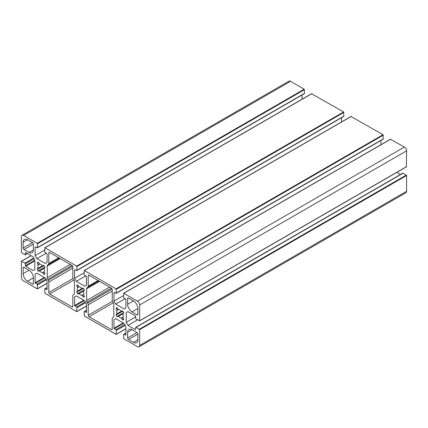 <?xml version="1.0" encoding="UTF-8"?>
<svg xmlns="http://www.w3.org/2000/svg" width="428" height="428" viewBox="0 0 428 428"><rect width="100%" height="100%" fill="white"/><g stroke="black" fill="none" stroke-linecap="round" stroke-linejoin="round"><path stroke-width="0.64" d="M116.94 314.12L116.988 313.799A4.644 2.68 60 0 1 116.988 310.439L116.095 308.599L116.095 308.171L116.962 307.668L118.481 309.578A4.644 2.68 60 0 1 121.386 311.258L122.536 310.889L116.095 314.607L116.962 316.538L117.331 316.752L122.879 313.842A4.644 2.68 60 0 1 122.879 317.196L123.772 319.47L122.906 319.967L122.536 319.753L121.386 318.058A4.644 2.68 60 0 1 118.481 316.378L122.927 313.521L118.176 316.265M121.691 311.375L116.095 314.607L122.536 310.883L123.772 312.606L123.772 313.034L122.927 313.521M116.962 307.668L116.095 308.171L116.962 307.668M27.531 239.739L32.523 242.623A1.241 0.717 60 0 1 33.4 244.137L33.4 249.904A6.195 3.574 60 0 1 32.116 252.739A6.195 3.574 60 0 1 29.018 252.429L24.027 249.551A1.241 0.717 60 0 1 23.149 248.031L23.149 242.264A6.195 3.574 60 0 1 24.433 239.434A6.195 3.574 60 0 1 27.531 239.739L23.149 242.264M137.891 308.508L137.891 314.275A1.241 0.717 60 0 1 137.634 314.842A1.241 0.717 60 0 1 137.014 314.778L132.022 311.9A6.195 3.574 60 0 1 127.64 304.313L127.64 298.546A1.241 0.717 60 0 1 127.897 297.979A1.241 0.717 60 0 1 128.518 298.043L133.509 300.927A6.195 3.574 60 0 1 137.891 308.508L132.022 311.9M77.527 291.361L77.575 291.04A4.644 2.68 60 0 1 77.575 287.686L76.682 285.412L77.548 284.914L77.917 285.128L79.068 286.824A4.644 2.68 60 0 1 81.973 288.504L83.123 288.13L76.682 291.853L77.548 293.779L77.917 293.999L83.465 291.083A4.644 2.68 60 0 1 83.465 294.443L84.359 296.283L84.359 296.711L83.492 297.214L81.973 295.304A4.644 2.68 60 0 1 79.068 293.624L83.514 290.767L78.763 293.506M82.278 288.622L76.682 291.853L83.123 288.13L84.359 289.847L84.359 290.275L83.514 290.767M77.548 284.914L76.682 285.412L77.548 284.914M44.1 268.008L44.945 267.521L44.945 267.093L43.71 265.376L37.268 269.094L38.162 268.286A4.644 2.68 60 0 1 38.162 264.932L37.268 262.658L38.135 262.161L38.504 262.375L39.654 264.071A4.644 2.68 60 0 1 42.559 265.745L43.71 265.376L37.268 269.094L38.135 271.026L38.504 271.24L44.052 268.329A4.644 2.68 60 0 1 44.052 271.689L44.945 273.529L44.945 273.957L44.079 274.46L42.559 272.55A4.644 2.68 60 0 1 39.654 270.871L44.1 268.014L39.349 270.753M43.71 265.376L42.864 265.863M38.135 262.155L37.268 262.658L38.135 262.155M112.227 318.673L112.227 329.089A1.241 0.717 60 0 1 111.97 329.656A1.241 0.717 60 0 1 111.35 329.597L89.104 316.752A1.241 0.717 60 0 1 88.227 315.233L88.227 304.816A2.477 1.428 -120 0 0 87.713 303.094L87.162 302.136A2.477 1.428 60 0 1 86.649 300.413L86.649 288.793A2.477 1.428 60 0 1 87.162 287.659L87.713 287.343A2.477 1.428 -120 0 0 88.227 286.209L88.227 275.793A1.241 0.717 60 0 1 88.484 275.225A1.241 0.717 60 0 1 89.104 275.284L111.35 288.13A1.241 0.717 60 0 1 112.227 289.649L112.227 300.065A2.477 1.428 -120 0 0 112.741 301.794L113.292 302.746A2.477 1.428 60 0 1 113.8 304.469L113.8 316.089A2.477 1.428 60 0 1 113.292 317.223L112.741 317.539A2.477 1.428 -120 0 0 112.227 318.673M98.852 280.912L87.713 287.343M23.149 273.62L23.149 267.853A1.241 0.717 60 0 1 23.406 267.286A1.241 0.717 60 0 1 24.027 267.35L29.018 270.229A6.195 3.574 60 0 1 33.4 277.815L33.4 283.582A1.241 0.717 60 0 1 33.143 284.149A1.241 0.717 60 0 1 32.523 284.085L27.531 281.201A6.195 3.574 60 0 1 23.149 273.62L29.018 270.229M133.509 342.389L128.518 339.506A1.241 0.717 60 0 1 127.64 337.992L127.64 332.224A6.195 3.574 60 0 1 128.924 329.389A6.195 3.574 60 0 1 132.022 329.699L137.014 332.577A1.241 0.717 60 0 1 137.891 334.097L137.891 339.859A6.195 3.574 60 0 1 136.607 342.694A6.195 3.574 60 0 1 133.509 342.389L137.891 339.859M72.814 295.919L72.814 306.336A1.241 0.717 60 0 1 72.557 306.903A1.241 0.717 60 0 1 71.936 306.839L49.691 293.999A1.241 0.717 60 0 1 48.813 292.479L48.813 282.063A2.477 1.428 -120 0 0 48.3 280.335L47.749 279.382A2.477 1.428 60 0 1 47.235 277.654L47.235 266.039A2.477 1.428 60 0 1 47.749 264.905L48.3 264.59A2.477 1.428 -120 0 0 48.813 263.455L48.813 253.039A1.241 0.717 60 0 1 49.07 252.472A1.241 0.717 60 0 1 49.691 252.531L71.936 265.376A1.241 0.717 60 0 1 72.814 266.89L72.814 277.312A2.477 1.428 -120 0 0 73.327 279.035L73.878 279.987A2.477 1.428 60 0 1 74.392 281.715L74.392 293.335A2.477 1.428 60 0 1 73.878 294.464L73.327 294.785A2.477 1.428 -120 0 0 72.814 295.919M59.438 258.159L48.3 264.59M406.338 166.77L406.6 150.843A3.098 1.787 -120 0 0 404.412 147.05L390.486 139.314M123.788 293.287L123.526 297.182A0.621 0.358 -120 0 0 123.965 297.942L125.891 299.359L125.891 307.951L124.136 308.963L115.731 304.11L113.976 301.077L113.976 292.479L115.902 293.287A0.621 0.358 -120 0 0 116.341 293.036L116.079 288.841L84.375 270.533L84.113 274.428A0.621 0.358 -120 0 0 84.551 275.188L86.477 276.6L86.477 285.198L84.723 286.209L76.318 281.356L74.563 278.323L74.563 269.726L76.489 270.533A0.621 0.358 -120 0 0 76.928 270.282L76.666 266.082L44.961 247.78L44.699 251.675A0.621 0.358 -120 0 0 45.138 252.429L47.064 253.847L47.064 262.444L45.309 263.455L36.904 258.598L35.15 255.564L35.15 246.967L37.075 247.78A0.621 0.358 -120 0 0 37.514 247.523L37.252 243.329L23.588 235.437A3.098 1.787 -120 0 0 22.042 235.288A3.098 1.787 -120 0 0 21.4 236.705L21.4 252.483L24.904 254.81A0.621 0.358 -120 0 0 25.343 254.553L25.605 252.483L33.047 256.779L34.802 259.812L34.802 269.522L33.047 270.533L25.605 266.237L25.343 263.857A0.621 0.358 -120 0 0 24.904 263.102L21.4 261.38L21.4 277.157A3.098 1.787 -120 0 0 23.588 280.95L37.252 288.841L37.514 284.946A0.621 0.358 -120 0 0 37.075 284.187L35.15 282.769L35.15 274.177L36.904 273.166L45.309 278.018L47.064 281.052L47.064 289.649L45.138 288.841A0.621 0.358 -120 0 0 44.699 289.093L44.961 293.287L76.666 311.595L76.928 307.7A0.621 0.358 -120 0 0 76.489 306.94L74.563 305.528L74.563 296.93L76.318 295.919L84.723 300.772L86.477 303.805L86.477 312.403L84.551 311.595A0.621 0.358 -120 0 0 84.113 311.846L84.375 316.046L116.079 334.348L116.341 330.453A0.621 0.358 -120 0 0 115.902 329.699L113.976 328.281L113.976 319.684L115.731 318.673L124.136 323.531L125.891 326.564L125.891 335.156L123.965 334.348A0.621 0.358 -120 0 0 123.526 334.6L123.788 338.799L137.452 346.685A3.098 1.787 -120 0 0 138.998 346.841A3.098 1.787 -120 0 0 139.64 345.423L139.64 329.646L136.136 327.318A0.621 0.358 -120 0 0 135.697 327.575L135.435 329.646L127.993 325.35L126.239 322.316L126.239 312.606L127.993 311.595L135.435 315.891L135.697 318.272A0.621 0.358 -120 0 0 136.136 319.026L139.64 320.749L139.64 304.971A3.098 1.787 -120 0 0 137.452 301.178L123.788 293.287L390.748 139.159M127.993 311.595L126.239 312.606M135.697 316.854L126.239 322.316M137.538 319.839L127.993 325.35M400.549 174.453L396.9 172.345M138.998 346.841L405.958 192.712A3.098 1.787 -120 0 0 406.6 191.295L406.6 175.517L403.096 173.19A0.621 0.358 -120 0 0 402.785 173.163L135.826 327.292M115.731 318.673L113.976 319.684M76.318 295.919L74.563 296.93M36.904 273.166L35.15 274.177M37.386 247.807L304.345 93.684A0.621 0.358 -120 0 0 304.474 93.4L304.212 89.201L290.548 81.315A3.098 1.787 -120 0 0 289.002 81.159L22.042 235.288M302.109 99.189L302.109 94.973M44.699 250.054L35.15 255.564M46.363 253.141L36.904 258.598M76.799 270.566L343.759 116.437A0.621 0.358 -120 0 0 343.887 116.154L343.625 111.954L311.659 93.802M341.523 121.943L341.523 117.727M84.113 272.807L74.563 278.323M85.777 275.894L76.318 281.356M116.213 293.319L383.172 139.191A0.621 0.358 -120 0 0 383.301 138.907L383.039 134.713L351.072 116.555M380.936 144.696L380.936 140.48M123.526 295.566L113.976 301.077M125.19 298.648L115.731 304.11M121.386 311.258L116.988 313.799M122.906 311.103L116.095 315.035M123.772 312.606L116.962 316.538M122.879 313.842L118.481 316.378M122.879 317.196L121.386 318.058M122.927 317.576L121.691 318.293M123.772 319.042L122.536 319.753M117.331 307.882L116.095 308.599M118.176 309.348L116.94 310.065M118.481 309.578L116.988 310.439M32.523 242.623L23.149 248.031M33.4 244.137L24.027 249.551M33.4 249.904L29.018 252.429M128.518 298.043L127.64 298.546M133.509 300.927L127.64 304.313M137.891 314.275L137.014 314.778M81.973 288.504L77.575 291.04M83.492 288.349L76.682 292.281M84.359 289.847L77.548 293.779M83.465 291.083L79.068 293.624M83.465 294.443L81.973 295.304M83.514 294.822L82.278 295.534M84.359 296.283L83.123 297M77.917 285.128L76.682 285.845M78.763 286.594L77.527 287.306M79.068 286.824L77.575 287.686M44.079 265.59L37.268 269.522M44.945 267.093L38.135 271.026M44.052 268.329L39.654 270.871M44.052 271.689L42.559 272.55M44.1 272.064L42.864 272.78M44.945 273.529L43.71 274.246M38.504 262.375L37.268 263.086M39.349 263.835L38.113 264.552M39.654 264.071L38.162 264.932M42.559 265.745L38.162 268.286M89.104 275.284L88.227 275.793M98.124 280.495L88.227 286.209M99.574 281.335L86.649 288.793M109.638 287.14L86.649 300.413M111.387 288.151L87.162 302.136M112.088 289.023L87.713 303.094M112.227 290.965L88.227 304.816M112.473 301.237L88.227 315.233M113.308 302.778L89.104 316.752M112.227 329.089L111.35 329.597M24.027 267.35L23.149 267.853M33.4 277.815L27.531 281.201M33.4 283.582L32.523 284.085M137.891 334.097L128.518 339.506M132.022 329.699L127.64 332.224M137.014 332.577L127.64 337.992M49.691 252.531L48.813 253.039M58.711 257.742L48.813 263.455M60.161 258.576L47.235 266.039M70.224 264.386L47.235 277.654M71.974 265.397L47.749 279.382M72.674 266.264L48.3 280.335M72.814 268.206L48.813 282.063M73.06 278.484L48.813 292.479M73.894 280.024L49.691 293.999M72.814 306.336L71.936 306.839M404.412 147.05L137.452 301.178M406.6 150.843L139.64 304.971M406.6 166.62L139.64 320.749M403.096 173.19L136.136 327.318M406.338 175.063L139.378 329.191M406.6 175.517L139.64 329.646M406.6 191.295L139.64 345.423M125.891 333.235L123.965 334.348M123.173 322.974L113.976 328.281M123.697 323.274L114.239 328.736M124.751 324.59L115.902 329.699M125.19 325.35L116.341 330.453M125.891 328.688L116.341 334.198M86.477 310.482L84.551 311.595M83.76 300.215L74.563 305.528M84.284 300.52L74.825 305.983M85.338 301.836L76.489 306.94M85.777 302.596L76.928 307.7M86.477 305.929L76.928 311.445M47.064 287.728L45.138 288.841M44.346 277.462L35.15 282.769M44.87 277.767L35.412 283.229M45.924 279.077L37.075 284.187M46.363 279.837L37.514 284.946M47.064 283.175L37.514 288.686M31.212 255.719L21.662 261.23M33.748 257.993L24.904 263.102M34.187 258.753L25.343 263.857M34.802 260.32L25.343 265.783M34.802 260.925L25.605 266.237M27.269 253.44L25.343 254.553M290.548 81.315L23.588 235.437M304.212 89.201L37.252 243.329M304.474 89.655L37.514 243.783M304.474 93.4L37.514 247.523M311.921 93.652L44.961 247.78M343.625 111.954L76.666 266.082M343.887 112.409L76.928 266.537M343.887 116.154L76.928 270.282M351.335 116.405L84.375 270.533M383.039 134.713L116.079 288.841M383.301 135.168L116.341 289.296M383.301 138.907L116.341 293.036M390.561 139.143L123.601 293.271M406.525 166.786L139.565 320.914M125.891 333.027L123.655 334.316M125.891 328.811L116.266 334.37M86.477 310.273L84.241 311.563M86.477 306.057L76.853 311.611M47.064 287.52L44.828 288.809M47.064 283.304L37.439 288.857M31.1 255.655L21.475 261.214M27.451 253.547L25.215 254.837M311.734 93.63L44.774 247.759M351.147 116.389L84.188 270.517"/></g></svg>
